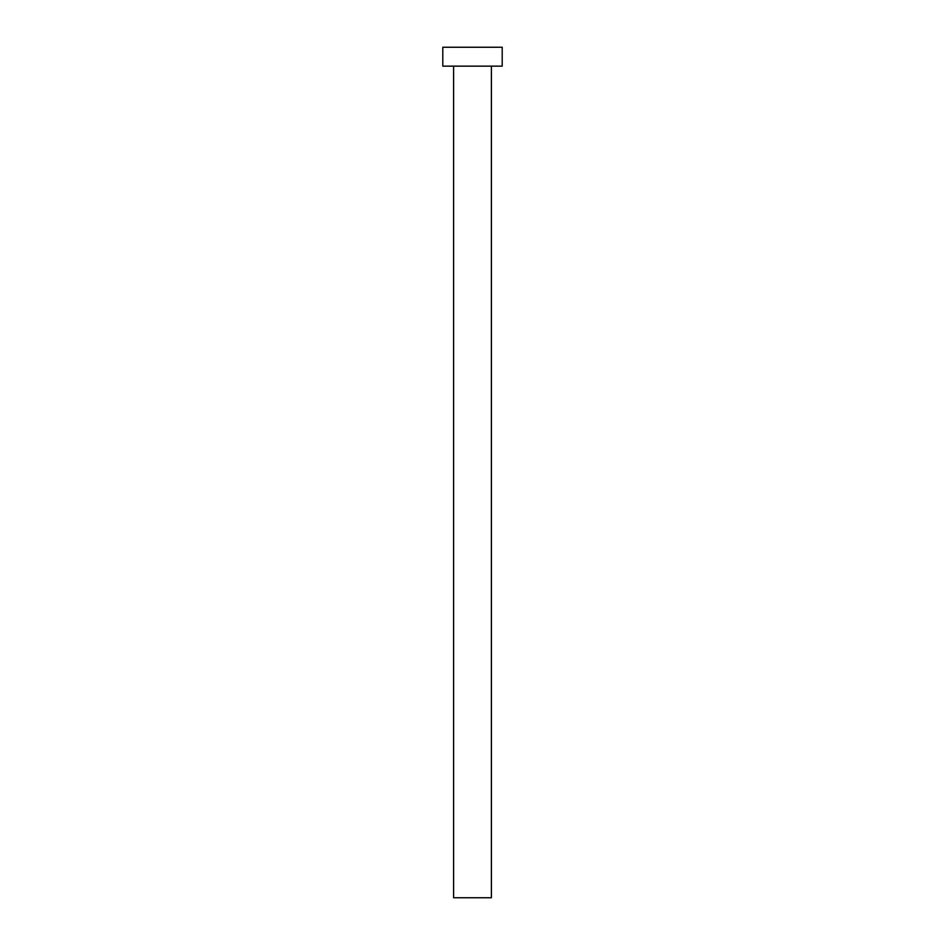 <?xml version="1.0" encoding="UTF-8"?>
<svg xmlns="http://www.w3.org/2000/svg" width="945" height="945" viewBox="0 0 945 945"><rect width="100%" height="100%" fill="white"/><g stroke="black" fill="none" stroke-linecap="round" stroke-linejoin="round"><path stroke-width="0.71" stroke-dasharray="4.72 3.54" d="M491.4 66.15L453.6 66.15L491.4 66.15M442.803 66.15L502.197 66.15M442.803 47.25L502.197 47.25M453.6 897.75L491.4 897.75"/><path stroke-width="1.42" d="M491.4 66.15L491.4 897.75L453.6 897.75L453.6 66.15M502.197 66.15L442.803 66.15L442.803 47.25L502.197 47.25L502.197 66.15"/></g></svg>
